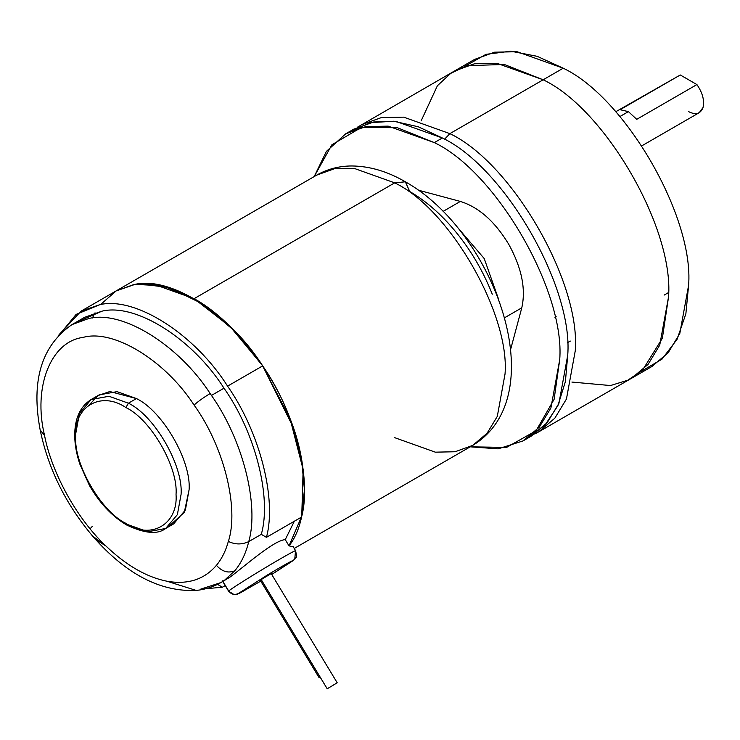 <?xml version="1.0" encoding="UTF-8"?>
<svg xmlns="http://www.w3.org/2000/svg" width="740" height="740" viewBox="0 0 740 740"><rect width="100%" height="100%" fill="white"/><g stroke="black" fill="none" stroke-linecap="round" stroke-linejoin="round"><path stroke-width="1.11" d="M293.142 560.596L271.756 574.471L293.142 560.596C292.633 560.254 284.206 564.962 267.834 574.73C284.206 564.962 292.633 560.254 293.142 560.596M295.519 550.893C298.257 548.599 281.265 558.09 264.624 568.154C248.205 577.959 228.457 590.548 228.706 591.038C231.306 594.47 234.543 595.284 238.428 593.471L267.834 574.73L238.428 593.471C234.543 595.284 231.306 594.47 228.706 591.038L222.537 580.835L228.706 591.038C228.457 590.548 248.205 577.959 264.624 568.154C281.265 558.09 298.257 548.599 295.519 550.893L294.761 559.246C295.575 556.166 297.61 560.236 295.611 550.717L295.519 550.893M260.739 581.131L240.676 592.648L237.244 594.229L234.192 594.636L228.623 591.214L222.758 581.52M261.202 579.577L271.182 573.574L261.202 579.577L327.219 688.783L337.209 682.779L327.219 688.783L337.209 682.779L327.219 688.783L261.211 579.605M271.182 573.574L337.209 682.779M260.378 580.493L261.322 579.827L260.378 580.493L319.07 677.562L320.004 676.897L319.051 677.59L260.378 580.493L319.051 677.59M680.282 74.981L696.913 84.582L680.282 74.981L620.101 109.724L628.417 111.629L619.889 116.55L628.417 111.629L620.101 109.724L680.282 74.981L615.689 111.777M641.275 371.332L661.986 359.168L677.091 339.29L685.869 313.815L688.598 285.363C694.203 216.968 625.245 97.541 563.214 68.2L543.16 79.781C605.191 109.122 674.14 228.549 668.535 296.943L659.729 345.145L648.101 364.367L631.636 378.214M631.812 378.112L648.101 364.367L659.729 345.145L668.535 296.943C674.14 228.549 605.191 109.122 543.16 79.781L449.874 133.635L403.726 117.151L381.267 117.623L361.222 124.856L381.267 117.623L403.726 117.151L449.874 133.635L444.546 139.268L449.874 133.635C511.904 162.976 580.863 282.403 575.258 350.797L566.452 399.008L554.815 418.22L538.535 431.966L651.875 366.531L668.155 352.786L679.792 333.564L688.598 285.363C694.203 216.968 625.245 97.541 563.214 68.2L517.066 51.717L494.607 52.189L474.562 59.413L454.499 70.994L474.553 63.77L497.002 63.298L543.16 79.781L449.874 133.635C511.904 162.976 580.863 282.403 575.258 350.797L566.452 399.008L554.815 418.22L538.535 431.966L534.687 434.001M522.986 440.938L498.149 448.847L470.233 446.831L506.558 447.423L536.065 430.736L554.103 399.341L559.708 359.769C565.314 291.375 496.364 171.948 434.325 142.607C496.364 171.948 565.314 291.375 559.708 359.769L550.902 407.981L539.266 427.193L522.986 440.938L531.005 436.304L547.295 422.559L558.931 403.346L567.728 355.135C573.334 286.75 504.384 167.323 442.354 137.982L434.325 142.607L397.26 127.678L361.055 127.604L331.853 144.809L314.204 176.564L326.414 151.386L345.673 133.829L365.717 126.596L388.176 126.133L434.325 142.607L442.354 137.982L396.205 121.499L373.746 121.971L353.702 129.195L349.779 131.674L370.25 122.683L393.68 121.231L418.267 126.771L442.354 137.982C504.384 167.323 573.334 286.75 567.728 355.135L565.397 381.609L557.895 405.668L544.927 425.223L526.908 438.469M492.276 294.206C480.88 265.373 464.776 240.186 443.972 218.642C432.956 207.413 421.55 198.376 409.757 191.54L405.344 181.799C494.44 231.574 554.593 395.789 472.721 445.388L487.059 433.289L497.299 416.38L505.041 373.959C509.971 313.769 449.3 208.68 394.707 182.854L405.344 181.799L394.707 182.854C449.3 208.68 509.971 313.769 505.041 373.959L497.299 416.38L487.059 433.289L472.721 445.388L455.082 451.752L435.324 452.168L394.707 437.664M89.596 404.539L98.17 395.502L109.844 391.543L136.428 398.573L128.409 403.198C154.457 415.529 183.418 465.682 181.069 494.413L177.369 514.661L165.64 528.499L147.787 531.736L128.409 524.817L126.633 524.993L125.902 523.365L126.633 524.993C144.633 533.531 157.638 534.706 165.64 528.499L177.369 514.661L181.069 494.413C183.418 465.682 154.457 415.529 128.409 403.198L125.902 407.546C150.71 419.284 178.294 467.051 176.046 494.413C178.294 524.355 150.71 540.283 125.902 523.365C150.71 540.283 178.294 524.355 176.046 494.413C178.294 467.051 150.71 419.284 125.902 407.546C101.084 390.628 73.51 406.556 75.748 436.498C73.51 463.86 101.084 511.627 125.902 523.365C101.084 511.627 73.51 463.86 75.748 436.498C73.51 406.556 101.084 390.628 125.902 407.546L128.409 403.198L109.02 396.279L91.168 399.517L109.02 396.279L128.409 403.198L136.428 398.573C162.486 410.894 191.447 461.048 189.089 489.778C191.447 461.048 162.486 410.894 136.428 398.573L117.05 391.645L99.197 394.882L91.168 399.517C80.244 406.38 74.758 418.322 74.712 435.351C74.777 444.453 76.479 454.027 79.818 464.054L89.503 485.607C99.706 503.2 112.082 516.326 126.633 524.993M165.64 528.499L173.669 523.865L185.388 510.026L189.089 489.778L184.316 512.321L169.442 525.807M59.061 334.656L80.984 311.216L99.956 304.63C135.54 296.361 194.842 334.24 227.578 386.141L262.682 365.875C229.946 313.973 170.644 276.094 135.059 284.364L162.643 285.797L194.102 298.673C231.435 318.949 272.459 370.167 289.978 418.368C309.422 466.422 309.006 520.969 289.007 545.852L301.735 516.252L301.55 517.066L266.446 537.332L261.285 534.354L248.751 541.597C245.921 553.233 241.286 562.937 234.867 570.716C228.29 573.491 222.139 571.706 216.422 565.351C204.249 579.559 187.756 584.85 166.935 581.224L196.23 590.428C205.137 589.521 213.37 586.903 220.927 582.574L229.826 577.246L220.927 582.574L224.35 580.41L234.867 570.716C241.286 562.937 245.921 553.233 248.751 541.597L261.285 534.354L248.751 541.597C241.897 544.76 235.107 544.696 228.364 541.403C239.325 507.964 223.748 446.017 194.074 405.048C198.376 401.228 203.74 397.399 210.179 393.541C178.47 344.637 122.146 309.866 88.68 318.552L71.993 324.601L88.68 318.552C122.146 309.866 178.47 344.637 210.179 393.541L211.464 395.428L223.998 388.195C192.539 338.652 135.725 302.827 101.898 311.189L84.526 317.358L71.993 324.601C41.486 345.719 30.886 380.897 40.201 430.134L44.502 435.259C32.837 387.048 50.856 341.408 83.13 337.394C113.386 328.773 165.131 360.334 194.074 405.048C165.131 360.334 113.386 328.773 83.13 337.394C50.856 341.408 32.837 387.048 44.502 435.259L44.344 435.166M100.538 304.547L116.236 290.857L135.059 284.364L139.287 283.864L169.062 287.546L202.307 303.761L234.7 331.048L262.682 365.875C229.946 313.973 170.644 276.094 135.059 284.364L116.088 290.95L133.727 284.586L153.495 284.169L194.102 298.673L231.269 327.57L262.682 365.875C294.835 411.745 312.03 478.651 301.55 517.066L304.436 489.778L301.615 459.522L293.16 427.165L262.682 365.875C294.835 411.745 312.03 478.651 301.55 517.066C312.03 478.651 294.835 411.745 262.682 365.875L227.578 386.141C259.721 432.012 276.917 498.917 266.446 537.332L301.55 517.066M94.914 538.387L92.509 535.963L105.922 546C126.263 565.434 146.603 577.172 166.935 581.224L166.935 581.224C187.756 584.85 204.249 579.559 216.422 565.351C222.139 571.706 228.29 573.491 234.867 570.716L224.35 580.41L229.826 577.246C243.423 567.377 273.596 540.265 285.252 539.636L294.354 521.219L285.252 539.636L294.354 521.219L285.252 539.636L289.007 545.852L285.252 539.636C273.596 540.265 243.423 567.377 229.826 577.246M394.707 182.854L194.102 298.673L394.707 182.854L354.099 168.359L334.332 168.766L316.692 175.13L334.332 168.766L354.099 168.359L394.707 182.854M220.927 582.574L200.707 589.142M92.38 318.006L95.034 312.807M301.735 516.252L303.141 469.558L289.978 418.368L262.191 365.135L229.548 325.887L194.102 298.673L166.722 286.852L139.287 283.864L135.624 284.28M228.364 541.403L228.355 541.403C225.756 550.884 221.778 558.866 216.422 565.351C221.778 558.866 225.756 550.884 228.355 541.403L228.364 541.403C235.107 544.696 241.897 544.76 248.751 541.597C241.897 544.76 235.107 544.696 228.364 541.403C239.325 507.964 223.748 446.017 194.074 405.048C198.376 401.228 203.74 397.399 210.179 393.541L211.464 395.428C242.739 439.671 259.361 504.837 248.751 541.597L261.285 534.354L266.446 537.332C276.917 498.917 259.721 432.012 227.578 386.141C194.842 334.24 135.54 296.361 99.956 304.63L76.091 314.426L58.284 336.182M166.935 581.224C146.603 577.172 126.263 565.434 105.922 546L105.922 546C77.191 519.082 51.717 473.156 44.502 435.259C51.717 473.156 77.191 519.082 105.922 546L99.123 541.708M44.502 435.259L40.173 430.005M217.542 584.387L222.435 587.209L225.219 585.599L222.435 587.209L217.542 584.387M99.123 541.699L95.516 538.914M90.104 528.776L92.213 526.501M205.757 588.735L222.435 587.209M78.523 321.438L101.898 311.189C135.725 302.827 192.539 338.652 223.998 388.195C255.282 432.428 271.904 497.595 261.285 534.354C271.904 497.595 255.282 432.428 223.998 388.195L211.464 395.428C242.739 439.671 259.361 504.837 248.751 541.597M196.35 590.409L196.23 590.428C160.099 592.037 125.522 573.879 92.509 535.963C65.712 504.088 48.267 468.809 40.201 430.134M75.748 433.603L79.448 413.355L91.168 399.517M498.27 298.35L484.228 258.575L456.802 226.533L484.228 258.575L498.27 298.35M465.099 66.193L485.995 54.335L510.757 51.19L537.212 56.333L563.214 68.2L543.16 79.781L497.002 63.298L474.553 63.77L454.499 70.994L357.429 127.215M418.304 190.162L460.354 201.428L443.103 211.399L460.354 201.428C478.799 207.181 494.949 221.501 508.796 244.385C494.949 221.501 478.799 207.181 460.354 201.428L418.304 190.162M510.507 349.872L521.783 307.822C526.02 288.97 521.691 267.825 508.796 244.385C521.691 267.825 526.02 288.97 521.783 307.822L510.507 349.872M504.523 317.784L521.783 307.822L504.523 317.784M421.125 120.888L437.396 85.738L450.632 73.436L466.718 65.666L504.301 64.473L543.16 79.781L496.891 63.289L474.396 63.797L454.499 70.994M543.16 79.781C605.191 109.122 674.14 228.549 668.535 296.943L662.365 338.245L642.533 370.194L627.76 380.24L610.491 385.549L571.909 382.071L610.491 385.549L627.76 380.24L642.533 370.194L662.365 338.245L668.535 296.943C674.14 228.549 605.191 109.122 543.16 79.781M641.95 145.762L699.235 112.683L703 107.587C704.637 100.511 702.612 92.842 696.913 84.582L636.733 119.325L628.417 111.629L636.733 119.325L696.913 84.582C702.612 92.842 704.637 100.511 703 107.587C700.521 113.895 695.72 115.237 688.598 111.629M327.21 688.811L261.183 579.605M293.049 546.804L289.007 545.852M554.889 317.22L556.129 316.507M570.309 341.075L567.293 342.814M345.673 133.829L353.702 129.195M664.132 295.103L668.479 292.587M405.344 181.799C387.538 171.421 369.695 166.139 351.805 165.964C339.114 165.991 327.413 169.044 316.692 175.13L80.984 311.216M294.233 548.442L472.721 445.388M295.611 550.717L292.929 546.277M294.761 559.246L271.756 574.471"/></g></svg>
